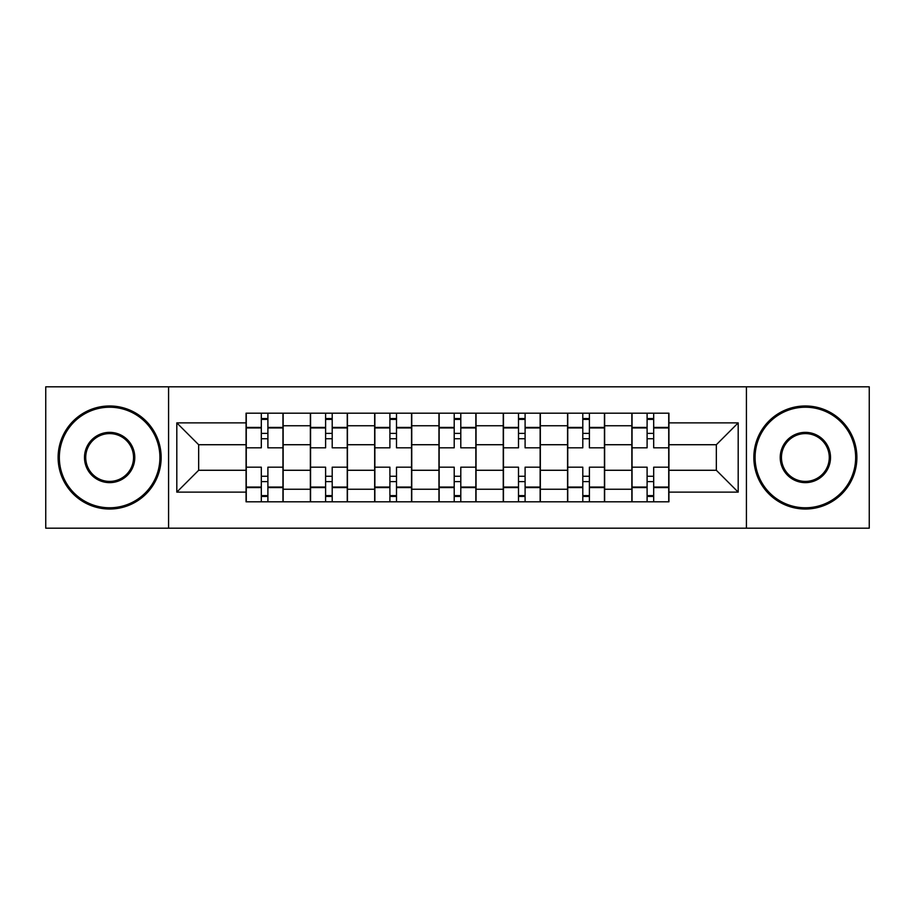 <?xml version="1.0" encoding="UTF-8"?>
<svg xmlns="http://www.w3.org/2000/svg" width="915" height="915" viewBox="0 0 915 915"><rect width="100%" height="100%" fill="white"/><g stroke="black" fill="none" stroke-linecap="round" stroke-linejoin="round"><path stroke-width="1.37" d="M746.423 528.184L869.25 528.184L869.25 386.816L45.75 386.816L45.75 528.184L746.423 528.184L746.423 386.816M310.357 501.809L310.357 425.761L283.158 425.761L283.158 501.809M283.158 425.761L283.158 413.191M310.357 425.761L310.357 413.191M347.448 413.191L347.448 501.809M374.658 501.809L374.658 413.191M411.75 413.191L411.75 501.809M438.948 501.809L438.948 413.191M476.052 413.191L476.052 501.809M503.25 501.809L503.25 413.191M540.342 413.191L540.342 501.809M567.552 501.809L567.552 413.191M604.643 413.191L604.643 501.809M631.842 501.809L631.842 413.191M631.842 470.276L604.643 470.276M567.552 470.276L540.342 470.276M503.25 470.276L476.052 470.276M438.948 470.276L411.75 470.276M374.658 470.276L347.448 470.276M310.357 470.276L283.158 470.276M631.842 444.724L604.643 444.724M567.552 444.724L540.342 444.724M503.25 444.724L476.052 444.724M438.948 444.724L411.75 444.724M374.658 444.724L347.448 444.724M310.357 444.724L283.158 444.724M198.658 470.276L246.066 470.276L246.066 444.724L198.658 444.724L198.658 470.276L176.812 492.121L176.812 422.879L246.066 422.879L246.066 444.724M668.934 444.724L668.934 470.276L716.342 470.276L716.342 444.724L668.934 444.724L668.934 413.191L246.066 413.191L246.066 422.879M668.934 422.879L738.188 422.879L738.188 492.121L668.934 492.121L668.934 470.276M246.066 470.276L246.066 501.809L668.934 501.809L668.934 492.121M246.066 492.121L176.812 492.121M168.577 528.184L168.577 386.816M267.901 495.621L261.313 495.621M261.313 419.379L267.901 419.379M332.202 495.621L325.603 495.621M325.603 419.379L332.202 419.379M396.504 495.621L389.904 495.621M389.904 419.379L396.504 419.379M460.794 495.621L454.206 495.621M454.206 419.379L460.794 419.379M525.096 495.621L518.496 495.621M518.496 419.379L525.096 419.379M589.397 495.621L582.798 495.621M582.798 419.379L589.397 419.379M653.687 495.621L647.099 495.621M647.099 419.379L653.687 419.379M176.812 422.879L198.658 444.724M716.342 470.276L738.188 492.121M716.342 444.724L738.188 422.879M282.952 501.809L282.952 447.812L267.901 447.812L267.901 413.191M261.313 413.191L261.313 447.812L246.272 447.812L246.272 413.191M282.952 447.812L282.952 413.191M246.272 501.809L246.272 467.188L261.313 467.188L261.313 501.809M267.901 501.809L267.901 467.188L282.952 467.188M261.313 438.743L267.901 438.743M246.272 467.188L246.272 447.812M267.901 476.257L261.313 476.257M267.901 496.445L261.313 496.445M261.313 481.61L267.901 481.61M267.901 433.39L261.313 433.39M261.313 418.555L267.901 418.555M347.243 501.809L347.243 447.812L332.202 447.812L332.202 413.191M325.603 413.191L325.603 447.812L310.562 447.812L310.562 413.191M347.243 447.812L347.243 413.191M310.562 501.809L310.562 467.188L325.603 467.188L325.603 501.809M332.202 501.809L332.202 467.188L347.243 467.188M325.603 438.743L332.202 438.743M310.562 467.188L310.562 447.812M332.202 476.257L325.603 476.257M332.202 496.445L325.603 496.445M325.603 481.61L332.202 481.61M332.202 433.39L325.603 433.39M325.603 418.555L332.202 418.555M411.544 501.809L411.544 447.812L396.504 447.812L396.504 413.191M389.904 413.191L389.904 447.812L374.864 447.812L374.864 413.191M411.544 447.812L411.544 413.191M374.864 501.809L374.864 467.188L389.904 467.188L389.904 501.809M396.504 501.809L396.504 467.188L411.544 467.188M389.904 438.743L396.504 438.743M374.864 467.188L374.864 447.812M396.504 476.257L389.904 476.257M396.504 496.445L389.904 496.445M389.904 481.61L396.504 481.61M396.504 433.39L389.904 433.39M389.904 418.555L396.504 418.555M475.846 501.809L475.846 447.812L460.794 447.812L460.794 413.191M454.206 413.191L454.206 447.812L439.154 447.812L439.154 413.191M475.846 447.812L475.846 413.191M439.154 501.809L439.154 467.188L454.206 467.188L454.206 501.809M460.794 501.809L460.794 467.188L475.846 467.188M454.206 438.743L460.794 438.743M439.154 467.188L439.154 447.812M460.794 476.257L454.206 476.257M460.794 496.445L454.206 496.445M454.206 481.61L460.794 481.61M460.794 433.39L454.206 433.39M454.206 418.555L460.794 418.555M540.136 501.809L540.136 447.812L525.096 447.812L525.096 413.191M518.496 413.191L518.496 447.812L503.456 447.812L503.456 413.191M540.136 447.812L540.136 413.191M503.456 501.809L503.456 467.188L518.496 467.188L518.496 501.809M525.096 501.809L525.096 467.188L540.136 467.188M518.496 438.743L525.096 438.743M503.456 467.188L503.456 447.812M525.096 476.257L518.496 476.257M525.096 496.445L518.496 496.445M518.496 481.61L525.096 481.61M525.096 433.39L518.496 433.39M518.496 418.555L525.096 418.555M604.438 501.809L604.438 447.812L589.397 447.812L589.397 413.191M582.798 413.191L582.798 447.812L567.758 447.812L567.758 413.191M604.438 447.812L604.438 413.191M567.758 501.809L567.758 467.188L582.798 467.188L582.798 501.809M589.397 501.809L589.397 467.188L604.438 467.188M582.798 438.743L589.397 438.743M567.758 467.188L567.758 447.812M589.397 476.257L582.798 476.257M589.397 496.445L582.798 496.445M582.798 481.61L589.397 481.61M589.397 433.39L582.798 433.39M582.798 418.555L589.397 418.555M109.64 507.779A50.279 50.279 0 0 0 159.919 457.5A50.279 50.279 0 0 0 109.64 407.221A50.279 50.279 0 0 0 59.349 457.5A50.279 50.279 0 0 0 109.64 507.779M109.64 405.974A51.526 51.526 0 0 1 161.154 457.5A51.526 51.526 0 0 1 109.64 509.026A51.526 51.526 0 0 1 58.114 457.5A51.526 51.526 0 0 1 109.64 405.974M109.64 482.64A25.14 25.14 0 0 1 84.489 457.5A25.14 25.14 0 0 1 109.64 432.36A25.14 25.14 0 0 1 134.78 457.5A25.14 25.14 0 0 1 109.64 482.64M109.64 433.596A23.904 23.904 0 0 0 85.724 457.5A23.904 23.904 0 0 0 109.64 481.404A23.904 23.904 0 0 0 133.544 457.5A23.904 23.904 0 0 0 109.64 433.596M805.36 507.779A50.279 50.279 0 0 0 855.651 457.5A50.279 50.279 0 0 0 805.36 407.221A50.279 50.279 0 0 0 755.081 457.5A50.279 50.279 0 0 0 805.36 507.779M805.36 405.974A51.526 51.526 0 0 1 856.886 457.5A51.526 51.526 0 0 1 805.36 509.026A51.526 51.526 0 0 1 753.846 457.5A51.526 51.526 0 0 1 805.36 405.974M805.36 482.64A25.14 25.14 0 0 1 780.221 457.5A25.14 25.14 0 0 1 805.36 432.36A25.14 25.14 0 0 1 830.511 457.5A25.14 25.14 0 0 1 805.36 482.64M805.36 433.596A23.904 23.904 0 0 0 781.456 457.5A23.904 23.904 0 0 0 805.36 481.404A23.904 23.904 0 0 0 829.276 457.5A23.904 23.904 0 0 0 805.36 433.596M668.728 501.809L668.728 447.812L653.687 447.812L653.687 413.191M647.099 413.191L647.099 447.812L632.048 447.812L632.048 413.191M668.728 447.812L668.728 413.191M632.048 501.809L632.048 467.188L647.099 467.188L647.099 501.809M653.687 501.809L653.687 467.188L668.728 467.188M647.099 438.743L653.687 438.743M632.048 467.188L632.048 447.812M653.687 476.257L647.099 476.257M653.687 496.445L647.099 496.445M647.099 481.61L653.687 481.61M653.687 433.39L647.099 433.39M647.099 418.555L653.687 418.555M567.552 425.761L540.342 425.761M503.25 425.761L476.052 425.761M438.948 425.761L411.75 425.761M374.658 425.761L347.448 425.761M631.842 425.761L604.643 425.761M567.552 489.239L540.342 489.239M503.25 489.239L476.052 489.239M438.948 489.239L411.75 489.239M374.658 489.239L347.448 489.239M310.357 489.239L283.158 489.239M631.842 489.239L604.643 489.239M282.952 427.408L267.901 427.408M261.313 427.408L246.272 427.408M261.313 427.957L246.272 427.957M261.313 487.043L246.272 487.043M261.313 487.592L246.272 487.592M282.952 487.592L267.901 487.592M282.952 427.957L267.901 427.957M282.952 487.043L267.901 487.043M347.243 427.408L332.202 427.408M325.603 427.408L310.562 427.408M325.603 427.957L310.562 427.957M325.603 487.043L310.562 487.043M325.603 487.592L310.562 487.592M347.243 487.592L332.202 487.592M347.243 427.957L332.202 427.957M347.243 487.043L332.202 487.043M411.544 427.408L396.504 427.408M389.904 427.408L374.864 427.408M389.904 427.957L374.864 427.957M389.904 487.043L374.864 487.043M389.904 487.592L374.864 487.592M411.544 487.592L396.504 487.592M411.544 427.957L396.504 427.957M411.544 487.043L396.504 487.043M475.846 427.408L460.794 427.408M454.206 427.408L439.154 427.408M454.206 427.957L439.154 427.957M454.206 487.043L439.154 487.043M454.206 487.592L439.154 487.592M475.846 487.592L460.794 487.592M475.846 427.957L460.794 427.957M475.846 487.043L460.794 487.043M540.136 427.408L525.096 427.408M518.496 427.408L503.456 427.408M518.496 427.957L503.456 427.957M518.496 487.043L503.456 487.043M518.496 487.592L503.456 487.592M540.136 487.592L525.096 487.592M540.136 427.957L525.096 427.957M540.136 487.043L525.096 487.043M604.438 427.408L589.397 427.408M582.798 427.408L567.758 427.408M582.798 427.957L567.758 427.957M582.798 487.043L567.758 487.043M582.798 487.592L567.758 487.592M604.438 487.592L589.397 487.592M604.438 427.957L589.397 427.957M604.438 487.043L589.397 487.043M668.728 427.408L653.687 427.408M647.099 427.408L632.048 427.408M647.099 427.957L632.048 427.957M647.099 487.043L632.048 487.043M647.099 487.592L632.048 487.592M668.728 487.592L653.687 487.592M668.728 427.957L653.687 427.957M668.728 487.043L653.687 487.043"/></g></svg>
